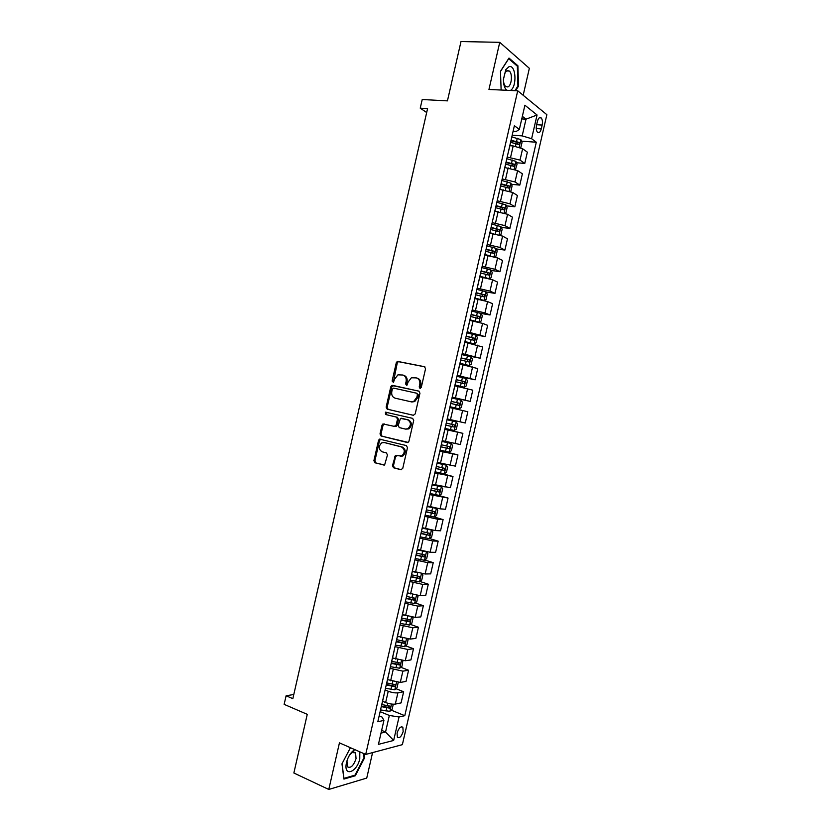 <?xml version="1.0" encoding="UTF-8"?>
<svg xmlns="http://www.w3.org/2000/svg" width="831" height="831" viewBox="0 0 831 831"><rect width="100%" height="100%" fill="white"/><g stroke="black" fill="none" stroke-linecap="round" stroke-linejoin="round"><path stroke-width="1.25" d="M419.967 388.368L421.286 387.371L425.555 368.735L424.464 366.679L397.343 361.36L396.294 362.7L392.107 381.024L393.416 382.385L394.663 379.092L397.914 374.854L402.713 375.01C405.455 375.944 406.588 378.126 406.099 381.564L405.549 383.953L406.899 385.314L408.146 382L411.376 377.773L416.321 377.897C419.104 378.843 420.247 381.055 419.759 384.514L419.208 386.924L419.967 388.368M403.16 731.54L402.848 727.27C400.708 726.086 398.787 728.018 397.073 733.046L397.384 737.315C399.545 738.489 401.466 736.557 403.16 731.54M392.471 465.64L393.52 467.77L400.885 469.733L402.755 468.383L407.481 447.712L406.411 445.582L379.445 439.121L378.541 440.368L373.898 460.696L374.926 462.794L384.608 464.986L387.464 455.014L386.425 452.905L382.083 451.784C378.427 449.27 378.302 446.289 381.709 442.861L384.202 442.528L401.342 446.891C405.061 449.363 405.237 452.344 401.872 455.845L395.348 455.627L392.471 465.64L393.458 465.776L394.507 467.905L401.456 469.754M523.177 95.274L529.357 68.308L499.743 42.329L460.997 41.55L447.442 100.873L422.221 99.523L420.237 108.175L427.57 108.612L292.844 698.653L286.103 695.786L284.14 704.356L307.262 714.338L293.862 772.996L328.785 789.45L366.741 778.076L372.579 752.595M499.743 42.329L488.95 89.468L517.723 90.797L365.702 754.434L339.443 742.862L328.785 789.45M413.339 415.292L415.22 413.89L419.956 393.198L418.876 391.121L391.796 385.449L390.799 386.758L386.145 407.107L387.184 409.164L413.339 415.292M413.713 420.465L408.987 441.136L408.094 442.383L381.055 435.984L380.016 433.907L382.011 425.202L382.935 423.945L394.32 426.376L396.169 424.994L397.498 419.177L396.449 417.1L385.511 414.492L385.449 412.155L412.643 418.357L413.713 420.465M537.428 121.316L536.546 125.169C535.953 128.369 536.275 130.747 537.512 132.295C539.07 133.344 540.327 132.212 541.282 128.888L542.155 125.076C542.747 121.866 542.425 119.487 541.189 117.919C539.641 116.87 538.384 118.002 537.428 121.316M517.723 90.797L546.86 114.688L402.37 744.659L365.702 754.434M513.101 131.236L516.238 131.454L519.344 129.439L514.379 125.689L377.814 721.765L383.922 720.394L382.052 717.06L379.165 715.865M519.344 129.439L524.901 105.215L537.055 115L531.611 138.704L522.18 135.889L512.197 135.193M521.484 141.145L536.296 142.236L531.611 138.704M536.296 142.236L404.79 715.688L399.036 716.987L393.655 740.452L378.437 744.368L383.922 720.394M293.79 694.498L286.103 695.786M420.237 108.175L426.677 112.528M521.754 118.916L526.002 119.176L522.356 116.319M522.18 135.889L526.002 119.176L537.055 115M381.647 730.356L385.553 732.007L389.344 715.46L380.131 711.658M395.982 688.702L403.648 691.735L401.093 702.901L395.317 704.086C392.627 704.428 389.407 703.909 385.657 702.538L382.572 701.281M403.648 691.735L397.904 692.825C395.213 693.127 391.993 692.597 388.243 691.247L385.096 689.99M400.802 667.272L408.582 670.243L406.016 681.42L400.282 682.428L387.537 679.613M408.582 670.243L402.869 671.157L390.061 668.311M405.611 645.843L413.506 648.741L410.94 659.928L405.258 660.749L392.502 657.934M413.506 648.741L407.834 649.478L395.026 646.632M410.421 624.393L418.44 627.239L415.874 638.426L410.223 639.07L397.467 636.245M418.44 627.239L412.81 627.8L399.991 624.943M415.22 602.942L423.363 605.726L420.808 616.914L415.199 617.381L402.443 614.545M423.363 605.726L417.775 606.1L404.967 603.233M420.008 581.482L428.297 584.203L425.732 595.401L420.164 595.692L407.419 592.835M428.297 584.203L422.75 584.401L409.943 581.534M424.797 560.021L433.242 562.68L430.666 573.878L425.14 573.982L412.394 571.126M433.242 562.68L427.726 562.691L414.918 559.814M429.575 538.55L438.176 541.147L435.61 552.345L430.115 552.272L417.37 549.405M438.176 541.147L432.712 540.981L419.894 538.093M434.322 517.059L443.11 519.604L440.544 530.801L435.101 530.552L422.345 527.675M443.11 519.604L437.688 519.25L424.87 516.352M437.646 495.172L448.054 498.049L445.489 509.258L440.077 508.821L427.321 505.944M448.054 498.049L429.856 494.622M436.597 472.174L452.999 476.495L450.423 487.704L432.307 484.193M452.999 476.495L434.831 472.87M439.973 450.423L457.943 454.921L455.367 466.139L437.293 462.441M457.943 454.921L439.817 451.108M444.876 429.056L462.888 433.346L460.312 444.564L442.279 440.679M462.888 433.346L444.803 429.347M460.021 421.836L462.607 410.514L467.832 411.771L465.267 422.989L447.265 418.917M462.607 410.514L449.862 407.595M452.116 397.436L470.211 401.404L452.189 397.125M470.211 401.404L472.787 390.175L454.848 385.813M457.019 376.059L475.166 379.809L457.175 375.342M475.166 379.809L477.742 368.58L459.834 364.02M463.947 355.066L480.11 358.203L462.171 353.549M480.11 358.203L482.686 346.974L464.83 342.227M474.574 334.685L485.065 336.597L467.167 331.746M485.065 336.597L487.652 325.357L482.582 323.384L469.827 320.423M481.024 313.453L490.03 314.98L484.982 312.913L472.164 309.942M490.03 314.98L492.606 303.731L487.579 301.58L474.823 298.609M486.104 291.961L494.985 293.353L489.978 291.11L477.16 288.128M494.985 293.353L497.561 282.104L492.586 279.767L479.83 276.785M491.173 270.449L499.94 271.716L494.985 269.296L482.157 266.304M499.94 271.716L502.526 260.467L497.582 257.942L484.826 254.961M496.232 248.926L504.905 250.079L499.982 247.472L487.163 244.47M504.905 250.079L507.481 238.819L502.589 236.118L489.833 233.127M501.29 227.393L509.87 228.432L504.988 225.637L492.17 222.625M509.87 228.432L512.447 217.171L507.596 214.284L494.829 211.282M506.349 205.849L514.836 206.774L509.995 203.803L497.167 200.78M514.836 206.774L517.412 195.503L512.602 192.439L499.836 189.426M511.397 184.295L519.801 185.105L515.002 181.947L502.173 178.925M519.801 185.105L522.387 173.835L517.609 170.584L504.853 167.561M516.446 162.731L524.766 163.437L520.009 160.092L507.19 157.059M524.766 163.437L527.353 152.166L522.616 148.728L513.194 145.944L509.86 145.695M381.014 733.108L385.553 732.007L393.655 740.452M391.162 710.121L404.79 715.688M508.188 152.696L508.312 152.166M447.244 419.001L449.82 407.46M444.803 429.648L442.092 441.178M389.074 672.622L388.95 673.152M384.015 694.664L383.891 695.235M389.344 715.46L399.036 716.987M515.635 90.704L518.482 86.185L517.921 65.784L508.988 58.066L500.48 71.269L501.124 90.028M350.433 747.703L341.967 763.824L343.92 779.073L355.325 775.749L364.664 757.685L364.207 753.769M516.861 65.753L517.921 65.784M517.765 86.154L518.482 86.185M354.401 775.323L355.325 775.749M364.009 757.394L364.664 757.685M420.444 388.347L420.715 384.763C421.203 381.304 420.05 379.102 417.266 378.157L416.747 378.022M403.128 375.124L403.679 375.269C406.421 376.204 407.554 378.385 407.065 381.813L406.785 385.355M424.89 366.845L398.309 361.641L397.26 362.97L393.333 382.416M419.136 391.214L393.603 385.594L391.775 386.997L387.132 407.315L388.16 409.371L413.558 415.323M417.442 394.673L416.684 393.219L393.655 388.119L392.367 389.105L391.796 391.609C391.308 395.016 392.419 397.208 395.14 398.174L410.867 401.747L413.765 401.363L416.861 397.208L417.442 394.673L418.398 394.902L416.684 393.219M418.398 394.902L417.816 397.447L414.721 401.581L411.823 401.965L395.14 398.174M407.543 442.559L381.055 435.984M384.473 423.987L382.998 425.389L381.014 434.083L382.042 436.161M394.434 426.407L396.221 426.448L397.145 425.192L398.475 419.375L397.426 417.297L385.511 414.492M386.841 412.269L386.498 414.7M405.351 429.066L407.896 428.713C411.387 425.202 411.252 422.2 407.481 419.717L400.459 418.388L398.194 425.482L399.254 427.581L405.351 429.066M405.673 429.128L408.862 428.9C412.353 425.389 412.218 422.397 408.447 419.915L407.481 419.717M401.383 418.273L408.447 419.915M396.803 455.606L395.463 456.998L393.458 465.776M400.189 456.375L402.848 456.001C406.203 452.5 406.027 449.519 402.318 447.057L401.342 446.891M384.66 442.611L402.318 447.057M380.92 439.142L379.538 440.534L374.895 460.831L375.924 462.929L384.192 465.142M520.767 147.741L522.034 142.506L520.86 139.608L511.803 136.907M510.629 142.33L518.835 144.563L519.385 142.506L511.044 140.221M510.982 140.813L517.183 142.35L517.682 143.825M515.48 169.545L517.059 164.206L515.874 161.37L506.806 158.711M505.695 167.633L504.874 167.446M505.632 164.133L513.849 166.335L514.41 164.289L506.048 162.024M505.934 162.554L512.218 164.102L512.685 165.598M510.203 191.348L510.899 191.099L512.093 185.895L510.888 183.121L501.82 180.504M501.28 189.572L499.878 189.239M500.646 185.926L508.863 188.107L509.434 186.071L501.062 183.817M500.948 184.305L507.263 185.853L507.699 187.349M504.947 213.162L505.934 212.778L507.118 207.573L505.902 204.862L496.824 202.297M496.99 211.521L494.892 211.022M495.65 207.708L503.877 209.869L504.459 207.833L496.065 205.61M495.962 206.046L502.142 207.532L502.713 209.1M499.691 234.976L500.958 234.446L502.153 229.252L500.927 226.593L491.838 224.079M492.876 233.501L489.906 232.805M490.591 229.481L498.891 231.62L499.493 229.595L491.079 227.382M490.986 227.777L497.343 229.335L497.717 230.841M510.39 90.454C517.308 86.954 515.989 64.018 508.936 66.75L505.84 69.627L503.409 79.444C503.43 84.731 504.573 88.346 506.837 90.299M507.731 86.954C511.605 86.019 512.862 73.834 509.351 71.061L507.222 70.51L505.103 72.474L503.441 79.174C503.441 82.56 504.147 84.959 505.549 86.403L507.731 86.954M500.491 71.445L508.686 58.71L517.349 66.179L517.9 85.946L514.929 90.672M354.889 749.666L354.37 749.926C350.724 752.346 348.106 756.501 346.527 762.391L346.257 763.814C343.889 777.255 357.101 772.082 359.771 758.807L359.823 751.837M346.974 761.061L347.441 766.805C350.692 768.509 353.559 765.787 356.052 758.62L355.575 752.865L352.334 752.554C349.841 754.216 348.054 757.051 346.974 761.061M363.552 753.478L364.04 757.654L354.993 775.157L343.941 778.367L342.06 763.658M494.455 256.789L495.993 256.114L497.187 250.91L495.941 248.324L486.841 245.851M489.168 255.574L484.909 254.577M485.377 255.034L484.837 254.909M485.605 251.253L493.905 253.362L494.528 251.346L486.083 249.155M486.01 249.508L492.388 251.066L492.731 252.582M489.23 278.603L491.038 277.772L492.222 272.568L490.965 270.033L481.855 267.613M487.049 278.053L479.923 276.339M481.866 277.097L479.861 276.619M480.619 273.015L488.919 275.103L489.552 273.098L481.097 270.927M481.035 271.228L487.433 272.786L487.745 274.313M484.006 300.427L486.073 299.42L487.257 294.216L485.99 291.743L476.869 289.375M483.943 300.406L474.948 298.09M479.051 299.305L474.885 298.329M475.633 294.766L483.943 296.823L484.587 294.828L476.121 292.678M476.059 292.938L482.479 294.496L482.759 296.033M469.92 320.028L479.03 322.127L481.107 321.057L482.302 315.863L481.014 313.453L471.894 311.126M479.03 322.127L469.962 319.831M470.658 316.518L478.968 318.543L479.632 316.559L471.135 314.43M471.084 314.637L477.524 316.195L477.773 317.754M464.945 341.728L474.117 343.795L476.153 342.684L477.347 337.49L476.049 335.142L466.908 332.867M474.054 343.816L464.986 341.572M465.672 338.259L473.992 340.263L474.667 338.279L466.149 336.171M466.118 336.337L472.569 337.895L472.787 339.474M459.979 363.407L469.089 365.505L471.198 364.31L472.382 359.117L471.073 356.831L461.932 354.598M469.089 365.505L460 363.303M460.696 359.989L469.016 361.963L469.702 359.989L461.174 357.901M461.143 358.016L467.624 359.584L467.791 361.184M454.952 385.075L464.124 387.173L466.243 385.927L467.427 380.743L466.108 378.51L456.957 376.329M464.124 387.173L454.962 385.013M455.72 381.709L464.041 383.662L464.747 381.689L456.198 379.622M456.177 379.694L462.68 381.263L462.794 382.894M459.159 408.842L449.987 406.723L459.159 408.842L461.288 407.533L462.483 402.349L461.143 400.178L451.981 398.039M450.745 403.43L459.076 405.351L459.782 403.388L451.223 401.342M451.212 401.373L457.725 402.931L457.777 404.614M456.177 421.836L447.005 419.748L456.177 421.836L457.528 423.955L456.344 429.139L454.245 430.468L456.209 421.888M454.245 430.468L445.011 428.432M445.769 425.14L454.1 427.03L454.827 425.067L446.247 423.052M454.827 425.067L452.781 424.589L451.95 426.521L445.78 425.108M440.046 450.132L449.228 452.157L451.389 450.724L452.583 445.541L451.212 443.494L442.03 441.458M451.212 443.494L442.04 441.396M440.804 446.839L449.135 448.698L449.872 446.746L441.271 444.751M449.872 446.746L447.867 446.247L446.995 448.169L440.814 446.766M435.07 471.821L444.273 473.795L446.444 472.309L447.629 467.136L446.257 465.142L437.127 463.168M446.257 465.142L437.148 463.064M435.828 468.528L444.17 470.367L444.928 468.414L436.306 466.44M442.965 467.946L442.04 469.806L435.86 468.414M430.105 493.51L439.308 495.432L441.5 493.884L442.684 488.711L441.292 486.779L432.162 484.847M441.292 486.779L432.193 484.702M430.863 490.207L439.204 492.025L439.973 490.082L431.341 488.129M438.082 489.646L437.075 491.443L430.894 490.051M425.14 515.178L434.353 517.059L436.555 515.459L437.74 510.286L436.337 508.406L427.186 506.526M436.337 508.406L427.238 506.328M425.898 511.886L434.249 513.672L435.018 511.73L426.376 509.808M433.169 511.325L432.12 513.059L425.939 511.678M420.174 536.847L429.398 538.685L431.611 537.013L432.795 531.84L431.382 530.033L422.221 528.194M426.635 528.942L422.283 527.955M420.933 533.554L429.284 535.309L430.074 533.377L421.41 531.476M428.256 532.993L427.165 534.676L420.985 533.305M424.548 551.441L417.266 549.862M419.426 550.049L417.328 549.571M426.594 551.846L427.861 553.394L426.677 558.567L424.444 560.291L415.209 558.505M415.967 555.212L424.329 556.947L425.129 555.015L416.445 553.134M423.343 554.651L422.221 556.282L416.04 554.921M412.986 571.323L412.373 571.188M416.663 572.486L412.301 571.51M421.816 573.66L422.917 574.948L421.733 580.121L419.499 581.897L410.254 580.163M411.013 576.87L419.375 578.573L420.185 576.641L411.48 574.792M418.409 576.298L417.266 577.888L411.085 576.527M410.369 593.833L407.346 593.157M417.058 595.453L417.983 596.481L416.798 601.654L414.544 603.493L405.299 601.8M406.047 598.517L414.42 600.19L415.24 598.258L406.525 596.44M413.485 597.946L412.321 599.473L406.141 598.123M404.52 615.272L402.381 614.805M412.321 617.236L413.049 618.015L411.864 623.188L409.6 625.078L400.334 623.437M401.093 620.155L409.465 621.796L410.296 619.874L401.633 618.087M408.551 619.573L407.377 621.058L401.186 619.718M398.859 636.743L397.426 636.432M407.585 639.008L408.114 639.538L406.93 644.711L404.655 646.663L395.379 645.064M396.138 641.781L404.52 643.402L405.351 641.48L396.678 639.714M403.627 641.2L402.433 642.633L396.242 641.303M393.323 658.245L392.471 658.059M402.879 660.759L401.996 666.223L399.711 668.238L390.435 666.691M391.183 663.398L399.566 664.997L400.417 663.065L391.723 661.341M398.693 662.806L397.488 664.208L391.308 662.878M398.184 682.5L397.073 687.725L394.767 689.803L385.48 688.297M386.228 685.014L394.621 686.583L395.473 684.661L386.768 682.957M393.749 684.412L392.544 685.762L386.425 684.464M393.292 704.21L392.139 709.227L389.822 711.357L380.525 709.903M381.325 706.63L389.677 708.157L390.539 706.236L381.824 704.563M388.815 706.007L387.61 707.316L381.481 706.018M385.657 702.538L388.243 691.247M390.632 680.828L393.219 669.526M395.608 659.108L398.194 647.806M400.584 637.377L403.18 626.075M405.57 615.636L408.156 604.334M410.556 593.895L413.142 582.583M415.531 572.144L418.128 560.832M420.517 550.382L423.114 539.07M425.514 528.62L428.1 517.298M430.5 506.837L433.096 495.515M435.486 485.055L438.082 473.732M440.482 463.262L443.079 451.929M445.478 441.469L448.075 430.126M450.475 419.655L453.072 408.312M455.471 397.841L458.078 386.498M460.478 376.017L463.075 364.664M465.474 354.193L468.082 342.829M470.481 332.348L473.078 320.984M475.488 310.503L478.095 299.139M480.495 288.648L483.102 277.274M485.501 266.782L488.109 255.408M490.519 244.906L493.126 233.532M495.525 223.03L498.133 211.645M500.542 201.144L503.15 189.759M505.56 179.247L508.167 167.862M510.577 157.339L513.194 145.944M520.009 160.092L522.616 148.728M515.002 181.947L517.609 170.584M509.995 203.803L512.602 192.439M504.988 225.637L507.596 214.284M499.982 247.472L502.589 236.118M494.985 269.296L497.582 257.942M489.978 291.11L492.586 279.767M484.982 312.913L487.579 301.58M479.986 334.716L482.582 323.384M474.989 356.509L477.586 345.177M469.993 378.292L472.59 366.959M465.007 400.064L467.604 388.742M455.024 443.588L457.621 432.276M450.038 465.35L452.635 454.038M445.063 487.091L447.649 475.779M440.077 508.821L442.663 497.52M435.101 530.552L437.688 519.25M430.115 552.272L432.712 540.981M425.14 573.982L427.726 562.691M420.164 595.692L422.75 584.401M415.199 617.381L417.775 606.1M410.223 639.07L412.81 627.8M405.258 660.749L407.834 649.478M400.282 682.428L402.869 671.157M395.317 704.086L397.904 692.825M536.649 124.723L542.155 125.076M536.255 128.566L541.282 128.888M420.715 384.763L419.759 384.514M406.515 384.202L405.549 383.953M407.065 381.813L406.099 381.564M393.084 381.273L392.107 381.024M397.26 362.97L396.294 362.7M399.098 361.547L398.132 361.267M420.164 387.163L419.208 386.924M388.16 409.371L387.184 409.164M387.132 407.315L386.145 407.107M391.775 386.997L390.799 386.758M393.603 385.594L392.627 385.345M411.823 401.965L410.867 401.747M417.816 397.447L416.861 397.208M381.014 434.083L380.016 433.907M382.998 425.389L382.011 425.202M397.145 425.192L396.169 424.994M398.475 419.375L397.498 419.177M397.426 417.297L396.449 417.1M395.463 456.998L394.476 456.842M385.189 442.694L384.202 442.528M375.924 462.929L374.926 462.794M374.895 460.831L373.898 460.696M379.538 440.534L378.541 440.368M394.507 467.905L393.52 467.77M519.178 147.16L520.892 139.681M516.529 141.53L517.287 138.216M515.449 146.235L516.051 143.618M517.09 142.309L519.313 142.475M514.15 169.077L515.906 161.443M511.532 163.323L512.291 160.009M510.421 168.163L511.055 165.421M512.104 164.06L514.327 164.247M509.133 190.995L510.92 183.184M506.536 185.116L507.294 181.812M505.404 190.081L506.058 187.214M507.118 185.801L509.341 186.019M504.116 212.892L505.934 204.925M501.55 206.898L502.308 203.595M500.376 211.988L501.072 208.996M502.142 207.532L504.355 207.781M499.088 234.789L500.958 226.655M496.554 228.681L497.312 225.367M495.359 233.895L496.076 230.769M497.156 229.263L499.369 229.533M494.071 256.675L495.972 248.386M491.568 250.443L492.326 247.139M490.342 255.782L491.09 252.541M492.181 250.983L494.383 251.274M489.064 278.562L490.996 270.096M486.582 272.204L487.34 268.901M485.346 277.606L486.104 274.292M487.205 272.693L489.397 273.015M484.058 300.406L486.021 291.806M481.596 293.956L482.354 290.653M480.36 299.357L481.118 296.044M482.229 294.392L484.421 294.745M479.082 322.096L481.056 313.505M476.62 315.707L477.368 312.404M475.384 321.098L476.142 317.795M477.264 316.092L479.445 316.466M474.117 343.795L476.08 335.205M471.634 337.438L472.392 334.135M470.398 342.829L471.156 339.526M472.288 337.77L474.47 338.175M469.141 365.474L471.115 356.883M466.658 359.169L467.417 355.865M465.422 364.56L466.181 361.256M467.323 359.449L469.494 359.875M464.176 387.142L466.139 378.562M461.683 380.889L462.431 377.586M460.447 386.27L461.205 382.977M462.358 381.128L464.519 381.574M459.211 408.81L461.174 400.23M456.707 402.599L457.455 399.306M455.471 407.979L456.229 404.687M457.393 402.786L459.553 403.264M451.732 424.309L452.49 421.005M450.495 429.689L451.254 426.386M451.95 426.521L454.1 427.03M449.28 452.116L451.254 443.546M446.756 445.998L447.514 442.705M445.52 451.378L446.278 448.086M446.995 448.169L449.135 448.698M444.325 473.763L446.289 465.194M441.791 467.687L442.539 464.394M440.555 473.068L441.313 469.775M442.04 469.806L444.17 470.367M439.37 495.39L441.334 486.831M436.815 489.376L437.573 486.073M435.589 494.746L436.337 491.453M437.075 491.443L439.204 492.025M434.405 517.017L436.368 508.458M431.85 511.044L432.608 507.751M430.624 516.415L431.372 513.122M432.12 513.059L434.249 513.672M429.45 538.644L431.414 530.074M426.885 532.713L427.643 529.42M425.659 538.083L426.407 534.79M427.165 534.676L429.284 535.309M424.506 560.25L426.438 551.826M421.93 554.37L422.678 551.078M420.694 559.741L421.452 556.448M422.221 556.282L424.329 556.947M419.551 581.856L421.442 573.598M416.965 576.018L417.702 572.777M415.739 581.378L416.487 578.096M417.266 577.888L419.375 578.573M414.607 603.451L416.456 595.36M412.01 597.655L412.716 594.549M410.774 603.026L411.532 599.733M412.321 599.473L414.42 600.19M409.652 625.037L411.47 617.111M407.045 619.292L407.73 616.311M405.819 624.652L406.577 621.37M407.377 621.058L409.465 621.796M404.707 646.611L406.484 638.862M402.09 640.919L402.744 638.063M400.864 646.279L401.622 642.986M402.433 642.633L404.52 643.402M399.763 668.186L401.508 660.603M397.135 662.536L397.769 659.804M395.909 667.895L396.667 664.613M397.488 664.208L399.566 664.997M394.818 689.751L396.522 682.334M392.19 684.142L392.783 681.545M390.954 689.501L391.713 686.219M392.544 685.762L394.621 686.583M389.884 711.305L391.546 704.054M387.236 705.748L387.807 703.275M386.01 711.097L386.758 707.815M387.61 707.316L389.677 708.157M401.57 726.73L402.848 727.27M508.343 152.312L510.992 140.73M503.243 174.583L505.892 163.001M498.143 196.843L500.792 185.271M493.043 219.093L495.692 207.532M487.942 241.343L490.591 229.782M482.853 263.583L485.501 252.022M477.763 285.812L480.401 274.251M472.662 308.031L475.311 296.48M467.583 330.239L470.221 318.689M462.493 352.448L465.131 340.897M457.403 374.646L460.052 363.105M452.324 396.834L454.962 385.293M437.085 463.345L439.724 451.815M432.006 485.491L434.644 473.982M426.937 507.637L429.575 496.128M421.868 529.783L424.496 518.274M416.798 551.909L419.426 540.399M411.729 574.034L414.357 562.525M406.66 596.139L409.288 584.65M401.591 618.243L404.23 606.755M396.532 640.348L399.16 628.859M391.474 662.432L394.102 650.953M386.415 684.515L389.043 673.037M381.356 706.589L383.984 695.111M539.277 117.805L541.189 117.919M398.309 361.641L397.343 361.36M392.772 385.698L391.796 385.449M414.721 401.581L413.765 401.363M383.922 424.132L382.935 423.945M396.221 426.448L395.244 426.261M386.436 412.363L385.449 412.155M408.862 428.9L407.896 428.713M396.325 455.772L395.348 455.627M402.848 456.001L401.872 455.845M380.432 439.287L379.445 439.121M517.183 142.35L519.385 142.506M512.218 164.102L514.41 164.289M507.263 185.853L509.434 186.071M502.298 207.605L504.459 207.833M497.343 229.335L499.493 229.595M506.391 70.947L509.351 71.061M505.103 72.474L505.84 69.627M346.787 762.037L346.257 763.814M352.375 751.453L355.575 752.865M352.334 752.554L354.37 749.926M492.388 251.066L494.528 251.346M487.433 272.786L489.552 273.098M482.479 294.496L484.587 294.828M477.524 316.195L479.632 316.559M472.579 337.895L474.667 338.279M467.624 359.574L469.702 359.989M462.68 381.252L464.747 381.689M457.725 402.931L459.782 403.388M443.775 468.123L444.928 468.414M439.132 489.843L439.973 490.082M434.333 511.532L435.018 511.73M429.482 533.201L430.074 533.377M424.599 554.848L425.129 555.015"/></g></svg>
